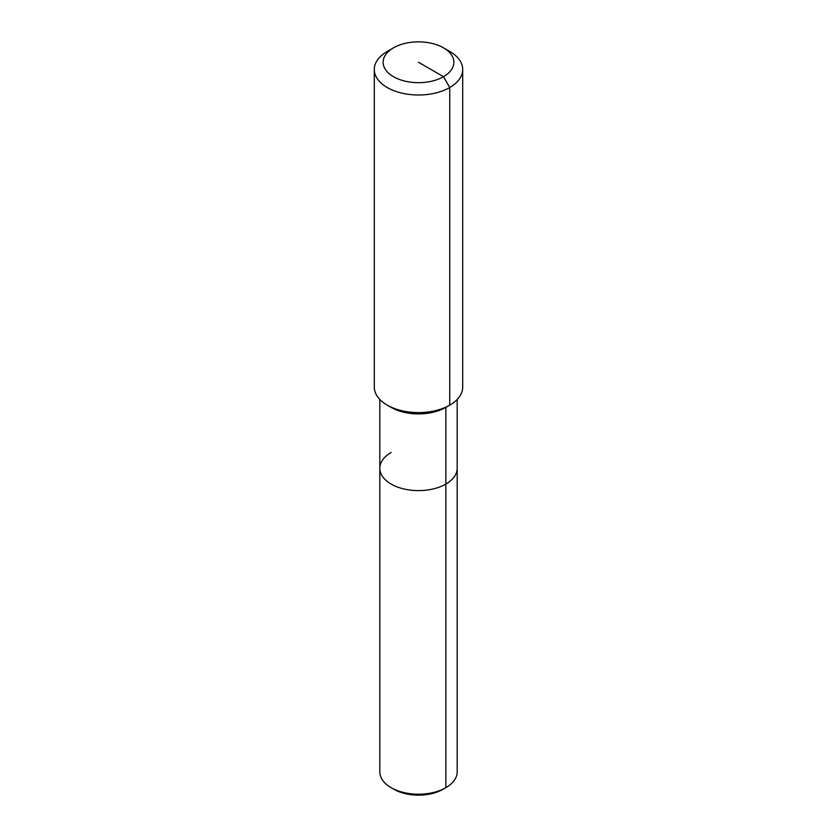 <?xml version="1.0" encoding="UTF-8"?>
<svg xmlns="http://www.w3.org/2000/svg" width="837" height="837" viewBox="0 0 837 837"><rect width="100%" height="100%" fill="white"/><g stroke="black" fill="none" stroke-linecap="round" stroke-linejoin="round"><path stroke-width="1.26" d="M443.505 47.835L449.751 51.444A44.204 25.518 180 0 1 462.704 69.481L462.704 387.081A44.204 25.518 180 0 1 449.751 405.129L445.849 407.378A38.68 22.327 180 0 1 391.151 407.378L387.249 405.129A44.204 25.518 180 0 1 374.296 387.081L374.296 69.481A44.204 25.518 180 0 1 387.249 51.444A44.204 25.518 180 0 1 387.249 51.434L393.495 47.835A35.363 20.412 180 0 1 443.505 47.835A35.363 20.412 180 0 1 443.505 76.701A35.363 20.412 180 0 1 393.495 76.701A35.363 20.412 180 0 1 393.495 47.835L387.249 51.444M462.704 69.481A44.204 25.518 180 0 1 449.751 87.529L449.751 405.129L445.849 407.378L445.849 484.068A38.68 22.327 180 0 0 457.18 468.281A38.68 22.327 180 0 1 445.849 484.068A38.68 22.327 180 0 1 403.696 488.913A38.68 22.327 180 0 1 379.82 468.281A38.68 22.327 180 0 1 391.151 452.493M445.849 407.378L449.751 405.129A44.204 25.518 180 0 1 387.249 405.129M418.5 62.262L443.505 76.701L449.751 87.529A44.204 25.518 180 0 1 401.582 93.064A44.204 25.518 180 0 1 374.296 69.481M457.18 399.437L457.18 771.892A38.68 22.327 180 0 1 445.849 787.68L443.118 789.26A34.809 20.098 180 0 1 393.882 789.26L391.151 787.68A38.68 22.327 180 0 1 379.82 771.892L379.82 399.437M379.82 468.281A38.68 22.327 180 0 0 403.696 488.913A38.68 22.327 180 0 0 445.849 484.068L445.849 787.68L443.118 789.26L445.849 787.68A38.68 22.327 180 0 1 391.151 787.68"/></g></svg>
